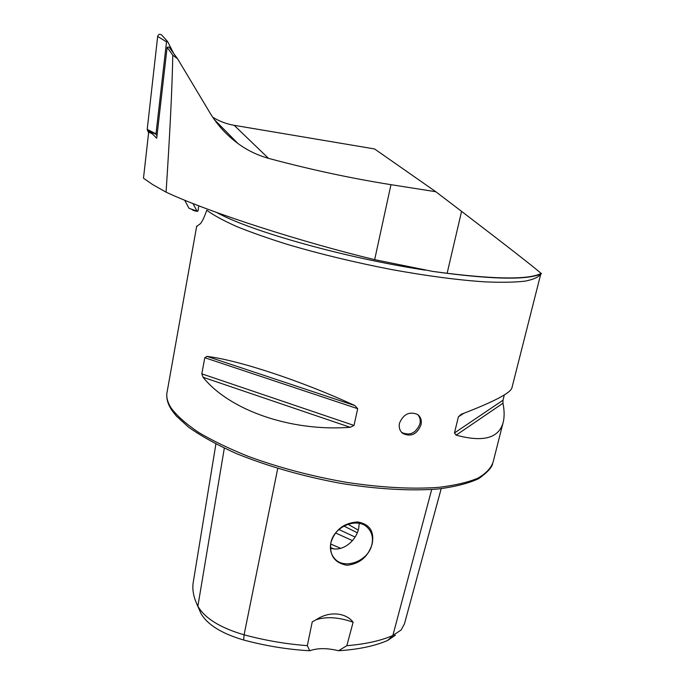 <?xml version="1.0" encoding="UTF-8"?>
<svg xmlns="http://www.w3.org/2000/svg" width="685" height="685" viewBox="0 0 685 685"><rect width="100%" height="100%" fill="white"/><g stroke="black" fill="none" stroke-linecap="round" stroke-linejoin="round"><path stroke-width="1.03" d="M417.73 414.571C419.974 417.088 420.71 420.196 419.931 423.895C415.906 433.245 409.818 436.08 401.675 432.415L401.615 432.372M420.992 424.846C417.071 434.307 411.017 437.193 402.823 433.485C399.766 430.942 398.653 427.508 399.475 423.193C403.474 414.031 409.527 411.146 417.644 414.511C420.778 416.951 421.9 420.402 420.992 424.846M330.821 542.854C329.374 555.638 334.785 563.104 347.072 565.271C359.693 563.823 368.025 556.837 372.075 544.318C374.661 531.56 369.806 524.102 357.501 521.936C343.793 522.963 334.897 529.933 330.821 542.854M330.881 542.811C329.673 548.839 330.812 553.968 334.297 558.198C343.896 570.511 368.813 561.143 371.946 544.267C373.299 537.776 371.946 532.348 367.896 527.964C357.99 516.644 333.826 526.208 330.881 542.811M330.41 548.051C342.372 552.487 356.191 540.927 358.675 528.392L359.248 523.374M196.621 226.589L199.121 224.56C201.133 223.807 203.685 219.029 206.784 210.218L207.058 210.449C213.686 215.313 223.498 220.647 236.496 226.452C251.241 232.438 268.571 238.534 288.488 244.742C320.511 254.144 354.659 262.372 390.929 269.428C426.806 275.952 458.214 280.105 485.143 281.877C501.437 282.562 514.726 282.323 525.01 281.158C533.444 279.514 538.693 277.134 540.765 274.034L511.969 387.659C510.959 392.83 494.048 401.71 461.236 414.288L458.393 416.805L454.463 432.954L456.15 435.155C483.807 442.613 499.562 438.023 503.424 421.378C504.494 416.078 504.34 410.032 502.97 403.234L502.987 400.228L504.323 394.945M152.361 184.385L143.482 178.194L148.671 132.171L152.275 133.798L156.702 138.242L167.114 47.325L168.989 46.965L177.586 58.799L172.791 55.168C172.166 87.98 169.923 133.644 166.07 192.16L166.481 192.348C211.434 213.318 303.746 242.541 374.661 259.666L432.74 271.414C488.713 279.197 524.333 280.233 539.6 274.531L541.518 273.658L541.133 273.392C532.913 266.285 506.395 245.607 461.579 211.374L447.125 273.281L432.74 271.414M203.068 377.272C229.107 409.887 290.286 431.867 350.206 427.303L353.999 425.436L357.698 408.697L354.976 405.631C301.195 380.732 238.406 360.173 206.947 356.38L204.798 357.724L201.81 373.839L203.068 377.272L350.206 427.303M196.629 603.579L200.902 613.375C207.349 624.66 221.597 633.531 243.654 640.004C265.814 645.946 287.837 649.534 309.731 650.75C317.617 647.967 327.216 647.959 338.544 650.741C358.349 649.474 374.721 646.049 387.65 640.449L392.847 635.517C380.62 640.792 365.285 644.174 346.833 645.69L338.544 650.741M395.373 635.252L387.65 640.449M309.731 650.75L307.325 645.638L312.24 621.843L315.896 619.891C329.905 610.395 346.259 613.024 353.117 622.22L346.833 645.69M307.325 645.638C286.279 644.088 265.198 640.475 244.083 634.815C220.193 627.82 204.798 618.281 197.879 606.199L195.782 601.567C193.273 595.145 192.374 589.057 193.076 583.32L193.495 580.794M330.393 547.512L333.467 548.779M330.649 544.001L340.685 548.342M347.963 524.239L358.238 530.07M441.2 488.662L404.415 623.941L401.127 629.969L392.847 635.517L431.696 489.51M374.661 259.666L390.964 184.676C351.097 178.331 310.271 169.555 268.486 158.346C257.166 155.135 246.968 150.178 237.9 143.456C226.024 134.68 216.451 124.045 209.19 111.552L177.586 58.799M152.344 184.376L166.07 192.16M212.71 117.203C219.448 121.331 226.607 124.036 234.176 125.312L374.558 148.945L435.814 191.731L461.579 211.374M390.964 184.676L435.814 191.731M447.125 273.281C498.132 279.463 529.471 279.506 541.133 273.392M316.256 619.702C326.608 616.372 338.895 617.211 353.117 622.22M172.791 55.168L167.114 47.325M148.602 132.813L147.224 129.345L155.992 133.866L166.515 41.853L167.654 41.639L173.613 53.327M147.224 129.345L157.661 36.433C158.415 34.207 159.759 33.736 161.677 35.004L167.56 41.494M166.515 41.853L157.661 36.433M191.826 209.276L189.034 208.334L184.685 200.208M189.034 208.334L197.006 211.083L192.99 203.556M156.968 135.921L156.06 134.226L147.498 130.749M198.719 205.783L198.076 210.834L197.006 211.083M502.918 423.373L493.106 462.075C491.017 468.24 485.811 473.66 477.513 478.344C467.418 482.488 454.412 485.494 438.503 487.369C412.224 489.27 381.682 487.617 346.893 482.411C311.743 476.298 278.804 467.598 248.064 456.304C228.995 448.624 212.496 440.652 198.564 432.389C186.371 424.135 177.321 416.155 171.421 408.431C167.868 402.985 166.344 397.951 166.875 393.327C166.301 398.756 167.902 404.321 171.687 410.032M243.654 640.004L244.083 634.815L277.733 468.429M335.633 533.007L352.475 540.611M338.938 529.522L355.07 537.049M343.879 526.037L357.279 532.75M200.902 613.375L197.879 606.199L224.312 448.178M268.486 158.346L234.176 125.312M216.665 212.487C250.299 231.17 344.88 257.911 425.359 270.164M456.15 435.155L502.97 403.234M454.463 432.954L502.987 400.228M458.393 416.805L463.831 413.303M206.947 356.38L354.976 405.631M204.798 357.724L357.698 408.697M201.81 373.839L353.999 425.436M402.814 433.485L401.675 432.415M333.141 556.682L334.297 558.198M166.875 393.327L196.715 226.059M193.076 583.32L215.886 444.034M237.9 143.456L214.345 119.584M492.618 463.925C491.599 467.795 487.018 472.676 478.866 478.558C468.788 483.293 455.294 486.761 438.4 488.953C411.009 491.162 376.69 489.236 339.88 483.208C302.051 476.101 267.501 466.202 236.239 453.513C217.213 444.967 201.373 436.217 188.7 427.269L176.345 416.052L171.841 410.281M191.86 209.447C192.87 210.381 194.754 211.031 197.511 211.374"/></g></svg>
